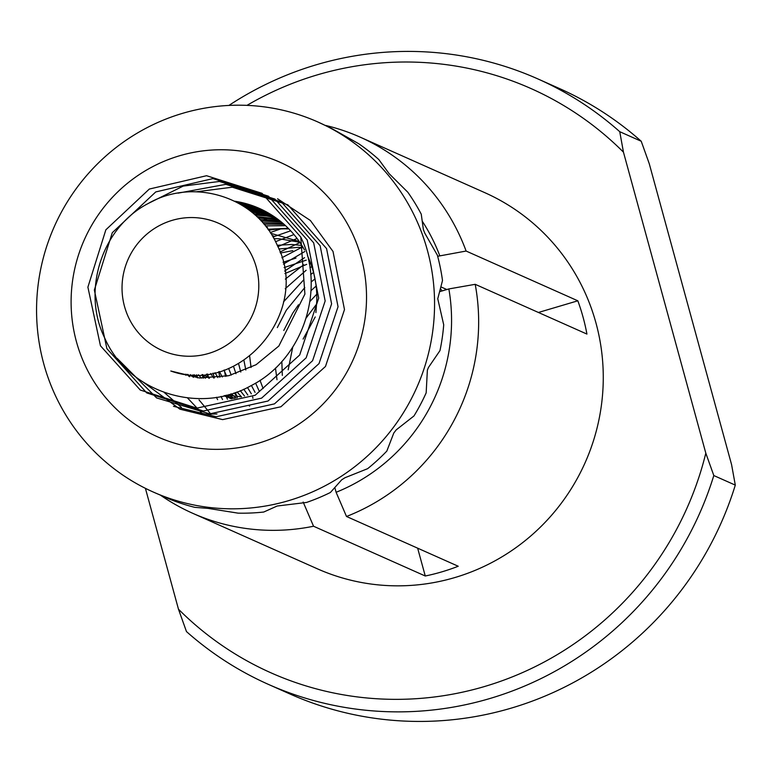 <?xml version="1.0" encoding="UTF-8"?>
<svg xmlns="http://www.w3.org/2000/svg" width="774" height="774" viewBox="0 0 774 774"><rect width="100%" height="100%" fill="white"/><g stroke="black" fill="none" stroke-linecap="round" stroke-linejoin="round"><path stroke-width="1.16" d="M129.345 319.072A69.592 68.141 114 0 1 159.638 225.466A69.592 68.141 114 0 1 251.482 254.723A69.592 68.141 114 0 1 221.19 348.339A69.592 68.141 114 0 1 129.345 319.072M104.867 338.344C81.473 291.488 101.481 227.614 148.066 203.581C193.519 177.072 256.929 196.886 277.344 245.484C311.341 310.19 241.275 396.346 170.793 371.007L199.392 377.983L228.794 375.69L256.107 364.699L278.843 346.036L304.908 294.11L300.786 237.096C326.27 288.973 303.273 359.465 250.737 385.839C199.518 414.835 128.503 392.553 104.867 338.344M303.108 339.07L315.231 316.963M288.18 369.827L292.727 347.158M306.185 317.969L316.692 303.959M309.9 301.492L316.76 294.207M283.768 330.45L292.766 313.073L298.493 304.762M310.993 290.676L316.121 286.051M277.324 327.586L286.312 310.21L304.801 287.57M311.129 281.959L315.008 278.911M283.468 301.937L303.514 280.062M310.722 274.451L313.538 272.487M285.238 288.731L306.136 270.271M309.929 267.765L311.796 266.614M285.335 279.085L303.727 264.737M308.855 261.699L309.813 261.167M284.639 271.064L304.55 257.665M444.857 288.654L445.737 289.853M283.439 264.06L304.85 251.492M440.416 288.567L442.041 290.947M237.299 397.788L235.422 392.495M281.871 257.761L302.702 246.809M232.355 398.649L230.536 394.072M225.486 376.406L224.363 369.991M279.994 251.995L299.973 242.523M227.44 399.249L225.747 395.379M219.874 377.344L218.684 371.743M277.866 246.664L297.061 238.45M222.535 399.587L221.025 396.433M214.311 377.954L213.102 373.058M275.515 241.682L293.965 234.551M217.62 399.665L216.372 397.265M208.767 378.234L207.577 373.997M272.951 236.989L290.676 230.816M203.214 378.196L202.082 374.568M270.203 232.558L280.604 228.949M197.622 377.828L196.596 374.79M210.992 414.284L199.073 399.945M185.934 375.342L185.489 374.171M264.166 219.526L268.897 218.384M271.848 217.784L274.344 217.339M181.455 407.472L164.262 392.515M277.556 198.763L310.364 220.474L333.014 251.453L344.488 309.6L325.477 366.47L280.923 406.756L222.622 419.614L179.897 409.165L143.519 382.366M196.228 191.797L232.326 187.202L287.822 204.81L326.57 248.58L338.044 306.727L319.033 363.596L274.47 403.883L216.178 416.741L173.482 406.311M178.088 193.142L225.882 184.328L281.378 201.937L320.126 245.716L331.601 303.853L312.58 360.723L268.027 401.019L209.735 413.867L156.629 397.933L117.068 358.285M149.082 203.04L183.177 186.099L219.439 181.455L274.934 199.073L313.683 242.843L325.157 300.98L306.136 357.849L261.583 398.146L203.281 411.004L146.721 392.911L106.899 348.658L94.351 290.037L112.288 232.693L155.768 191.923L212.995 178.591L268.481 196.199L307.23 239.969L318.704 298.116L299.693 354.985L255.139 395.272L196.838 408.13L140.268 390.038L100.456 345.784L87.897 287.164L105.845 229.82L149.324 189.05L206.552 175.717L262.038 193.326L300.786 237.096M282.317 375.4L281.833 361.506M277.005 379.744L275.476 368.066M263.121 388.587L260.035 380.334M258.99 390.638L255.594 383.111M251.066 367.486L249.673 356.35M255.062 392.36L251.415 385.471M245.832 369.991L243.926 360.423M284.929 273.58L306.688 264.36M309.252 263.731L310.674 263.412M251.347 393.811L247.477 387.493M240.801 372.042L238.566 363.654M284.116 267.601L306.262 260.141M308.449 259.764L309.194 259.648M247.825 395.03L243.762 389.216M235.964 373.726L233.487 366.266M283.042 262.27L295.987 258.071M244.516 396.036L240.279 390.686M231.262 375.08L228.62 368.405M241.43 396.849L237.028 391.925M226.695 376.154L223.928 370.146M280.362 253.021L292.775 250.66M249.634 406.089L248.918 405.605M236.805 395.814L234.029 392.979M222.244 376.996L219.39 371.549M278.843 248.976L298.329 247.351L303.224 247.68M236.07 398.02L231.3 393.84M217.9 377.596L214.988 372.662M277.247 245.261L291.885 244.478L301.889 245.474M233.903 398.407L228.891 394.547M213.643 378.002L210.692 373.513M232.19 398.678L226.85 395.098M209.464 378.215L206.503 374.132M273.928 238.702L278.988 238.74L299.799 242.262M231.087 398.833L225.253 395.495M205.362 378.244L202.411 374.539M272.284 235.857L273.657 235.915M201.327 378.109L198.396 374.751M270.677 233.293L299.267 241.498M231.842 398.726L223.947 395.804M197.341 377.809L194.468 374.78M234.88 398.242L224.702 395.63M193.413 377.344L190.597 374.635M241.527 396.83L226.946 395.069M189.514 376.725L186.795 374.316M153.165 491.993L170.512 499.53A202.507 198.299 -66 0 0 194.855 507.357L208.051 508.383L238.092 513.152A202.507 198.299 -66 0 0 263.741 512.03L277.15 506.022L306.543 502.442A202.507 198.299 -66 0 0 330.401 492.487L341.653 479.851L344.981 477.732L367.631 468.686A202.507 198.299 -66 0 0 386.816 451.107L393.792 433.024L396.211 429.88L413.964 415.957A202.507 198.299 -66 0 0 426.164 392.873L427.374 370.127L428.496 367.408L439.971 350.612A202.507 198.299 -66 0 0 442.254 337.764A202.507 198.299 -66 0 0 443.715 324.819L437.755 298.745L442.505 280.536A202.507 198.299 -66 0 0 437.349 255.13L424.81 233.206L423.368 229.549L421.259 214.185A202.507 198.299 -66 0 0 407.821 192.233L389.177 173.715L378.805 159.55A202.507 198.299 -66 0 0 358.701 143.712L332.017 128.668L317.959 122.021A202.507 198.299 -66 0 0 38.7 280.623A202.507 198.299 -66 0 0 153.165 491.993A202.507 198.299 -66 0 0 432.424 333.391A202.507 198.299 -66 0 0 317.959 122.021M364.941 319.13A150.311 147.186 -66 0 0 240.414 151.036A150.311 147.186 -66 0 0 72.688 279.965A150.311 147.186 -66 0 0 197.225 448.069A150.311 147.186 -66 0 0 364.941 319.13M193.045 374.751L194.051 376.619M187.985 374.442L189.117 376.387M285.558 225.698L265.327 225.873M266.537 227.411L267.465 227.295M282.81 223.251L262.638 222.66M263.895 224.121L284.087 224.363M280.004 220.929L259.812 219.584M261.128 220.987L281.301 221.983M277.131 218.742L256.852 216.652M258.235 217.987L278.466 219.729M274.209 216.672L263.886 214.688L253.746 213.837M255.197 215.124L266.856 216.014L275.563 217.61M271.239 214.737L257.442 211.824L250.437 211.118M251.985 212.357L260.412 213.14L272.612 215.617M268.21 212.918L246.906 208.477M248.57 209.686L269.613 213.74M265.124 211.215L243.046 205.884M244.874 207.074L266.556 211.979M261.989 209.638L238.702 203.291M240.782 204.491L263.441 210.344M315.908 312.599L316.789 300.97A99.749 97.669 -66 0 0 307.481 255.768M304.521 249.963A99.749 97.669 -66 0 0 259.406 208.438A99.749 97.669 -66 0 0 234.803 201.23M236.051 201.869L260.277 208.825M288.886 228.94A99.749 97.669 -66 0 0 268.597 230.217M216.972 413.964L202.159 414.148L193.877 412.039M288.247 228.291L267.91 229.249M250.254 210.963L258.313 209.502M259.503 209.338L260.403 209.222M202.778 414.177L187.482 397.904M256.204 213.943L262.705 212.686M265.946 212.202L266.759 212.095M325.583 125.427A205.865 201.588 114 0 1 360.113 137.124A205.865 201.588 114 0 1 466.112 251.047L577.83 300.805A205.865 201.588 114 0 1 583.083 317.234A205.865 201.588 114 0 1 586.934 334.078L475.207 284.319A205.865 201.588 114 0 1 346.5 516.481L458.227 566.249A205.865 201.588 114 0 1 425.265 576.001L313.547 526.233A205.865 201.588 114 0 1 192.591 513.239A205.865 201.588 114 0 1 160.798 495.399M360.113 137.124L484.727 192.629A205.865 201.588 114 0 1 595.97 322.981A205.865 201.588 114 0 1 532.328 534.611A205.865 201.588 114 0 1 317.205 568.735L192.591 513.239M649.241 163.643L731.585 464.652L735.3 485.114A331.359 324.48 114 0 1 289.776 693.901L268.288 684.332A331.359 324.48 114 0 1 186.476 631.584L178.475 609.206A319.768 313.122 114 0 0 484.63 686.49A319.768 313.122 114 0 0 705.811 453.167L623.457 152.159L619.751 131.696L641.23 141.265L649.241 163.643M466.112 251.047L437.649 256.281M439.748 255.652A182.674 178.881 -66 0 0 422.314 221.287M346.5 516.481L336.109 492.293L334.823 487.591M336.109 492.293A182.674 178.881 -66 0 0 448.852 288.934L475.207 284.319M439.593 291.672L448.852 288.934M228.901 105.438A331.359 324.48 114 0 1 537.94 78.948L559.428 88.517A331.359 324.48 114 0 1 641.23 141.265M537.94 78.948A331.359 324.48 114 0 1 619.751 131.696M735.3 485.114L713.812 475.546A331.359 324.48 114 0 1 268.288 684.332M713.812 475.546L705.811 453.167M252.721 397.004A139.175 136.292 -66 0 0 252.914 398.32M202.469 374.626L208.496 377.306M446.83 289.534L440.861 286.873M246.974 105.37A319.768 313.122 114 0 1 623.457 152.159M145.406 488.326L178.475 609.206M303.156 502.045L313.547 526.233M417.65 548.176L425.265 576.001M577.83 300.805L538.414 312.473"/></g></svg>
